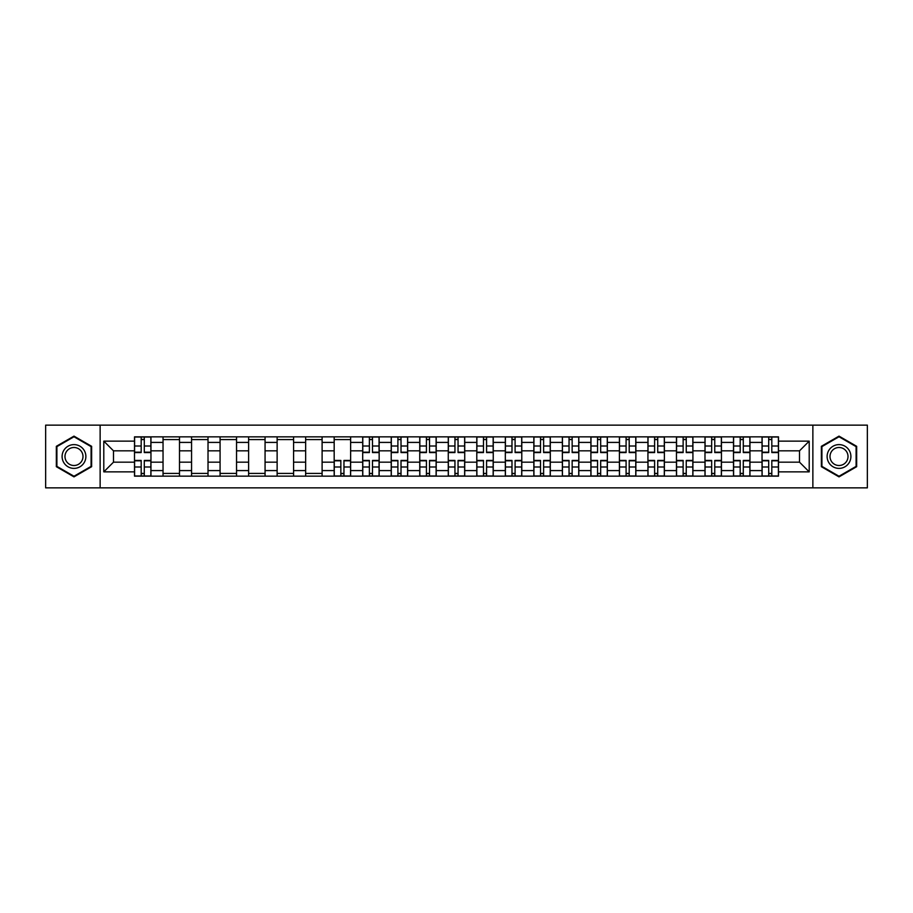 <?xml version="1.0" encoding="UTF-8"?>
<svg xmlns="http://www.w3.org/2000/svg" width="913" height="913" viewBox="0 0 913 913"><rect width="100%" height="100%" fill="white"/><g stroke="black" fill="none" stroke-linecap="round" stroke-linejoin="round"><path stroke-width="1.37" d="M812.867 487.862L867.35 487.862L867.35 425.138L45.65 425.138L45.65 487.862L812.867 487.862L812.867 425.138M163.039 476.152L163.039 442.417L150.965 442.417L150.965 476.152M150.965 442.417L150.965 436.848M163.039 442.417L163.039 436.848M179.496 436.848L179.496 476.152M191.559 476.152L191.559 436.848M208.016 436.848L208.016 476.152M220.079 476.152L220.079 436.848M236.535 436.848L236.535 476.152M248.61 476.152L248.61 436.848M265.067 436.848L265.067 476.152M277.13 476.152L277.13 436.848M293.587 436.848L293.587 476.152M305.65 476.152L305.65 436.848M322.106 436.848L322.106 476.152M334.181 476.152L334.181 436.848M350.638 436.848L350.638 476.152M362.701 476.152L362.701 436.848M379.157 436.848L379.157 476.152M391.221 476.152L391.221 436.848M407.677 436.848L407.677 476.152M419.752 476.152L419.752 436.848M436.209 436.848L436.209 476.152M448.272 476.152L448.272 436.848M464.728 436.848L464.728 476.152M476.791 476.152L476.791 436.848M493.248 436.848L493.248 476.152M505.323 476.152L505.323 436.848M521.779 436.848L521.779 476.152M533.843 476.152L533.843 436.848M550.299 436.848L550.299 476.152M562.362 476.152L562.362 436.848M578.819 436.848L578.819 476.152M590.894 476.152L590.894 436.848M607.35 436.848L607.35 476.152M619.413 476.152L619.413 436.848M635.87 436.848L635.87 476.152M647.933 476.152L647.933 436.848M664.39 436.848L664.39 476.152M676.465 476.152L676.465 436.848M692.921 436.848L692.921 476.152M704.984 476.152L704.984 436.848M721.441 436.848L721.441 476.152M733.504 476.152L733.504 436.848M749.961 436.848L749.961 476.152M762.035 476.152L762.035 436.848M762.035 462.172L749.961 462.172M733.504 462.172L721.441 462.172M704.984 462.172L692.921 462.172M676.465 462.172L664.39 462.172M647.933 462.172L635.87 462.172M619.413 462.172L607.35 462.172M590.894 462.172L578.819 462.172M562.362 462.172L550.299 462.172M533.843 462.172L521.779 462.172M505.323 462.172L493.248 462.172M476.791 462.172L464.728 462.172M448.272 462.172L436.209 462.172M419.752 462.172L407.677 462.172M391.221 462.172L379.157 462.172M362.701 462.172L350.638 462.172M334.181 462.172L322.106 462.172M305.65 462.172L293.587 462.172M277.13 462.172L265.067 462.172M248.61 462.172L236.535 462.172M220.079 462.172L208.016 462.172M191.559 462.172L179.496 462.172M163.039 462.172L150.965 462.172M762.035 450.828L749.961 450.828M733.504 450.828L721.441 450.828M704.984 450.828L692.921 450.828M676.465 450.828L664.39 450.828M647.933 450.828L635.87 450.828M619.413 450.828L607.35 450.828M590.894 450.828L578.819 450.828M562.362 450.828L550.299 450.828M533.843 450.828L521.779 450.828M505.323 450.828L493.248 450.828M476.791 450.828L464.728 450.828M448.272 450.828L436.209 450.828M419.752 450.828L407.677 450.828M391.221 450.828L379.157 450.828M362.701 450.828L350.638 450.828M334.181 450.828L322.106 450.828M305.65 450.828L293.587 450.828M277.13 450.828L265.067 450.828M248.61 450.828L236.535 450.828M220.079 450.828L208.016 450.828M191.559 450.828L179.496 450.828M163.039 450.828L150.965 450.828M113.486 462.172L134.508 462.172L134.508 450.828L113.486 450.828L113.486 462.172L103.797 471.861L103.797 441.139L134.508 441.139L134.508 450.828M778.492 450.828L778.492 462.172L799.514 462.172L799.514 450.828L778.492 450.828L778.492 436.848L134.508 436.848L134.508 441.139M778.492 441.139L809.203 441.139L809.203 471.861L778.492 471.861L778.492 462.172M134.508 462.172L134.508 476.152L778.492 476.152L778.492 471.861M134.508 471.861L103.797 471.861M100.133 487.862L100.133 425.138M91.631 446.309L73.987 436.129L56.344 446.309L56.344 466.691L73.987 476.871L91.631 466.691L91.631 446.309M856.656 446.309L839.013 436.129L821.369 446.309L821.369 466.691L839.013 476.871L856.656 466.691L856.656 446.309M144.3 473.413L141.184 473.413M141.184 439.587L144.3 439.587M179.496 473.413L163.039 473.413M163.039 439.587L179.496 439.587M208.016 473.413L191.559 473.413M191.559 439.587L208.016 439.587M236.535 473.413L220.079 473.413M220.079 439.587L236.535 439.587M265.067 473.413L248.61 473.413M248.61 439.587L265.067 439.587M293.587 473.413L277.13 473.413M277.13 439.587L293.587 439.587M322.106 473.413L305.65 473.413M305.65 439.587L322.106 439.587M343.961 473.413L340.846 473.413M334.181 439.587L350.638 439.587M372.481 473.413L369.377 473.413M369.377 439.587L372.481 439.587M401.012 473.413L397.897 473.413M397.897 439.587L401.012 439.587M429.532 473.413L426.417 473.413M426.417 439.587L429.532 439.587M458.052 473.413L454.948 473.413M454.948 439.587L458.052 439.587M486.583 473.413L483.468 473.413M483.468 439.587L486.583 439.587M515.103 473.413L511.988 473.413M511.988 439.587L515.103 439.587M543.623 473.413L540.519 473.413M540.519 439.587L543.623 439.587M572.154 473.413L569.039 473.413M569.039 439.587L572.154 439.587M600.674 473.413L597.559 473.413M597.559 439.587L600.674 439.587M629.194 473.413L626.09 473.413M626.09 439.587L629.194 439.587M657.725 473.413L654.61 473.413M654.61 439.587L657.725 439.587M686.245 473.413L683.129 473.413M683.129 439.587L686.245 439.587M714.765 473.413L711.661 473.413M711.661 439.587L714.765 439.587M743.296 473.413L740.181 473.413M740.181 439.587L743.296 439.587M771.816 473.413L768.7 473.413M768.7 439.587L771.816 439.587M103.797 441.139L113.486 450.828M799.514 462.172L809.203 471.861M799.514 450.828L809.203 441.139M144.3 452.574L144.3 437.03L150.873 437.03L150.873 452.574L144.3 452.574M141.184 439.404L144.3 439.404M146.947 437.03L134.599 437.03L134.599 452.574L141.184 452.574L141.184 437.03L138.536 437.03M141.184 460.426L141.184 475.97L134.599 475.97L134.599 460.426L141.184 460.426M144.3 473.596L141.184 473.596M138.536 475.97L150.873 475.97L150.873 460.426L144.3 460.426L144.3 475.97L146.947 475.97M63.693 462.446A11.88 11.88 0 0 0 79.933 466.794A11.88 11.88 0 0 0 84.281 450.554A11.88 11.88 0 0 0 68.053 446.206A11.88 11.88 0 0 0 63.693 462.446M66.193 460.997A8.993 8.993 0 0 0 78.495 464.295A8.993 8.993 0 0 0 81.782 452.003A8.993 8.993 0 0 0 69.491 448.705A8.993 8.993 0 0 0 66.193 460.997M73.987 436.756L91.083 446.628L91.083 466.372L73.987 476.244L56.891 466.372L56.891 446.628L73.987 436.756M828.719 462.446A11.88 11.88 0 0 0 844.947 466.794A11.88 11.88 0 0 0 849.307 450.554A11.88 11.88 0 0 0 833.067 446.206A11.88 11.88 0 0 0 828.719 462.446M831.218 460.997A8.993 8.993 0 0 0 843.509 464.295A8.993 8.993 0 0 0 846.808 452.003A8.993 8.993 0 0 0 834.505 448.705A8.993 8.993 0 0 0 831.218 460.997M839.013 436.756L856.109 446.628L856.109 466.372L839.013 476.244L821.917 466.372L821.917 446.628L839.013 436.756M372.481 452.574L372.481 437.03L379.066 437.03L379.066 452.574L372.481 452.574M369.377 439.404L372.481 439.404M375.129 437.03L362.792 437.03L362.792 452.574L369.377 452.574L369.377 437.03L366.729 437.03M401.012 452.574L401.012 437.03L407.586 437.03L407.586 452.574L401.012 452.574M397.897 439.404L401.012 439.404M403.66 437.03L391.312 437.03L391.312 452.574L397.897 452.574L397.897 437.03L395.249 437.03M429.532 452.574L429.532 437.03L436.117 437.03L436.117 452.574L429.532 452.574M426.417 439.404L429.532 439.404M432.18 437.03L419.843 437.03L419.843 452.574L426.417 452.574L426.417 437.03L423.769 437.03M458.052 452.574L458.052 437.03L464.637 437.03L464.637 452.574L458.052 452.574M454.948 439.404L458.052 439.404M460.7 437.03L448.363 437.03L448.363 452.574L454.948 452.574L454.948 437.03L452.3 437.03M486.583 452.574L486.583 437.03L493.157 437.03L493.157 452.574L486.583 452.574M483.468 439.404L486.583 439.404M489.231 437.03L476.883 437.03L476.883 452.574L483.468 452.574L483.468 437.03L480.82 437.03M515.103 452.574L515.103 437.03L521.688 437.03L521.688 452.574L515.103 452.574M511.988 439.404L515.103 439.404M517.751 437.03L505.414 437.03L505.414 452.574L511.988 452.574L511.988 437.03L509.34 437.03M543.623 452.574L543.623 437.03L550.208 437.03L550.208 452.574L543.623 452.574M540.519 439.404L543.623 439.404M546.271 437.03L533.934 437.03L533.934 452.574L540.519 452.574L540.519 437.03L537.871 437.03M572.154 452.574L572.154 437.03L578.728 437.03L578.728 452.574L572.154 452.574M569.039 439.404L572.154 439.404M574.802 437.03L562.454 437.03L562.454 452.574L569.039 452.574L569.039 437.03L566.391 437.03M600.674 452.574L600.674 437.03L607.259 437.03L607.259 452.574L600.674 452.574M597.559 439.404L600.674 439.404M603.322 437.03L590.985 437.03L590.985 452.574L597.559 452.574L597.559 437.03L594.911 437.03M629.194 452.574L629.194 437.03L635.779 437.03L635.779 452.574L629.194 452.574M626.09 439.404L629.194 439.404M631.842 437.03L619.505 437.03L619.505 452.574L626.09 452.574L626.09 437.03L623.442 437.03M657.725 452.574L657.725 437.03L664.299 437.03L664.299 452.574L657.725 452.574M654.61 439.404L657.725 439.404M660.373 437.03L648.025 437.03L648.025 452.574L654.61 452.574L654.61 437.03L651.962 437.03M686.245 452.574L686.245 437.03L692.83 437.03L692.83 452.574L686.245 452.574M683.129 439.404L686.245 439.404M688.893 437.03L676.556 437.03L676.556 452.574L683.129 452.574L683.129 437.03L680.482 437.03M714.765 452.574L714.765 437.03L721.35 437.03L721.35 452.574L714.765 452.574M711.661 439.404L714.765 439.404M717.413 437.03L705.076 437.03L705.076 452.574L711.661 452.574L711.661 437.03L709.013 437.03M743.296 452.574L743.296 437.03L749.87 437.03L749.87 452.574L743.296 452.574M740.181 439.404L743.296 439.404M745.944 437.03L733.596 437.03L733.596 452.574L740.181 452.574L740.181 437.03L737.533 437.03M340.846 460.426L340.846 475.97L334.272 475.97L334.272 460.426L340.846 460.426M343.961 473.596L340.846 473.596M338.198 475.97L350.546 475.97L350.546 460.426L343.961 460.426L343.961 475.97L346.609 475.97M369.377 460.426L369.377 475.97L362.792 475.97L362.792 460.426L369.377 460.426M372.481 473.596L369.377 473.596M366.729 475.97L379.066 475.97L379.066 460.426L372.481 460.426L372.481 475.97L375.129 475.97M397.897 460.426L397.897 475.97L391.312 475.97L391.312 460.426L397.897 460.426M401.012 473.596L397.897 473.596M395.249 475.97L407.586 475.97L407.586 460.426L401.012 460.426L401.012 475.97L403.66 475.97M426.417 460.426L426.417 475.97L419.843 475.97L419.843 460.426L426.417 460.426M429.532 473.596L426.417 473.596M423.769 475.97L436.117 475.97L436.117 460.426L429.532 460.426L429.532 475.97L432.18 475.97M454.948 460.426L454.948 475.97L448.363 475.97L448.363 460.426L454.948 460.426M458.052 473.596L454.948 473.596M452.3 475.97L464.637 475.97L464.637 460.426L458.052 460.426L458.052 475.97L460.7 475.97M483.468 460.426L483.468 475.97L476.883 475.97L476.883 460.426L483.468 460.426M486.583 473.596L483.468 473.596M480.82 475.97L493.157 475.97L493.157 460.426L486.583 460.426L486.583 475.97L489.231 475.97M511.988 460.426L511.988 475.97L505.414 475.97L505.414 460.426L511.988 460.426M515.103 473.596L511.988 473.596M509.34 475.97L521.688 475.97L521.688 460.426L515.103 460.426L515.103 475.97L517.751 475.97M540.519 460.426L540.519 475.97L533.934 475.97L533.934 460.426L540.519 460.426M543.623 473.596L540.519 473.596M537.871 475.97L550.208 475.97L550.208 460.426L543.623 460.426L543.623 475.97L546.271 475.97M569.039 460.426L569.039 475.97L562.454 475.97L562.454 460.426L569.039 460.426M572.154 473.596L569.039 473.596M566.391 475.97L578.728 475.97L578.728 460.426L572.154 460.426L572.154 475.97L574.802 475.97M597.559 460.426L597.559 475.97L590.985 475.97L590.985 460.426L597.559 460.426M600.674 473.596L597.559 473.596M594.911 475.97L607.259 475.97L607.259 460.426L600.674 460.426L600.674 475.97L603.322 475.97M626.09 460.426L626.09 475.97L619.505 475.97L619.505 460.426L626.09 460.426M629.194 473.596L626.09 473.596M623.442 475.97L635.779 475.97L635.779 460.426L629.194 460.426L629.194 475.97L631.842 475.97M654.61 460.426L654.61 475.97L648.025 475.97L648.025 460.426L654.61 460.426M657.725 473.596L654.61 473.596M651.962 475.97L664.299 475.97L664.299 460.426L657.725 460.426L657.725 475.97L660.373 475.97M683.129 460.426L683.129 475.97L676.556 475.97L676.556 460.426L683.129 460.426M686.245 473.596L683.129 473.596M680.482 475.97L692.83 475.97L692.83 460.426L686.245 460.426L686.245 475.97L688.893 475.97M711.661 460.426L711.661 475.97L705.076 475.97L705.076 460.426L711.661 460.426M714.765 473.596L711.661 473.596M709.013 475.97L721.35 475.97L721.35 460.426L714.765 460.426L714.765 475.97L717.413 475.97M740.181 460.426L740.181 475.97L733.596 475.97L733.596 460.426L740.181 460.426M743.296 473.596L740.181 473.596M737.533 475.97L749.87 475.97L749.87 460.426L743.296 460.426L743.296 475.97L745.944 475.97M771.816 452.574L771.816 437.03L778.401 437.03L778.401 452.574L771.816 452.574M768.7 439.404L771.816 439.404M774.464 437.03L762.127 437.03L762.127 452.574L768.7 452.574L768.7 437.03L766.053 437.03M768.7 460.426L768.7 475.97L762.127 475.97L762.127 460.426L768.7 460.426M771.816 473.596L768.7 473.596M766.053 475.97L778.401 475.97L778.401 460.426L771.816 460.426L771.816 475.97L774.464 475.97M733.504 442.417L721.441 442.417M704.984 442.417L692.921 442.417M676.465 442.417L664.39 442.417M647.933 442.417L635.87 442.417M619.413 442.417L607.35 442.417M590.894 442.417L578.819 442.417M562.362 442.417L550.299 442.417M533.843 442.417L521.779 442.417M505.323 442.417L493.248 442.417M476.791 442.417L464.728 442.417M448.272 442.417L436.209 442.417M419.752 442.417L407.677 442.417M391.221 442.417L379.157 442.417M362.701 442.417L350.638 442.417M334.181 442.417L322.106 442.417M305.65 442.417L293.587 442.417M277.13 442.417L265.067 442.417M248.61 442.417L236.535 442.417M220.079 442.417L208.016 442.417M191.559 442.417L179.496 442.417M762.035 442.417L749.961 442.417M733.504 470.583L721.441 470.583M704.984 470.583L692.921 470.583M676.465 470.583L664.39 470.583M647.933 470.583L635.87 470.583M619.413 470.583L607.35 470.583M590.894 470.583L578.819 470.583M562.362 470.583L550.299 470.583M533.843 470.583L521.779 470.583M505.323 470.583L493.248 470.583M476.791 470.583L464.728 470.583M448.272 470.583L436.209 470.583M419.752 470.583L407.677 470.583M391.221 470.583L379.157 470.583M362.701 470.583L350.638 470.583M334.181 470.583L322.106 470.583M305.65 470.583L293.587 470.583M277.13 470.583L265.067 470.583M248.61 470.583L236.535 470.583M220.079 470.583L208.016 470.583M191.559 470.583L179.496 470.583M163.039 470.583L150.965 470.583M762.035 470.583L749.961 470.583M144.3 452.186L150.873 452.186M144.3 446.012L150.873 446.012M134.599 452.186L141.184 452.186M134.599 446.012L141.184 446.012M141.184 460.814L134.599 460.814M141.184 466.988L134.599 466.988M150.873 460.814L144.3 460.814M150.873 466.988L144.3 466.988M372.481 452.186L379.066 452.186M372.481 446.012L379.066 446.012M362.792 452.186L369.377 452.186M362.792 446.012L369.377 446.012M401.012 452.186L407.586 452.186M401.012 446.012L407.586 446.012M391.312 452.186L397.897 452.186M391.312 446.012L397.897 446.012M429.532 452.186L436.117 452.186M429.532 446.012L436.117 446.012M419.843 452.186L426.417 452.186M419.843 446.012L426.417 446.012M458.052 452.186L464.637 452.186M458.052 446.012L464.637 446.012M448.363 452.186L454.948 452.186M448.363 446.012L454.948 446.012M486.583 452.186L493.157 452.186M486.583 446.012L493.157 446.012M476.883 452.186L483.468 452.186M476.883 446.012L483.468 446.012M515.103 452.186L521.688 452.186M515.103 446.012L521.688 446.012M505.414 452.186L511.988 452.186M505.414 446.012L511.988 446.012M543.623 452.186L550.208 452.186M543.623 446.012L550.208 446.012M533.934 452.186L540.519 452.186M533.934 446.012L540.519 446.012M572.154 452.186L578.728 452.186M572.154 446.012L578.728 446.012M562.454 452.186L569.039 452.186M562.454 446.012L569.039 446.012M600.674 452.186L607.259 452.186M600.674 446.012L607.259 446.012M590.985 452.186L597.559 452.186M590.985 446.012L597.559 446.012M629.194 452.186L635.779 452.186M629.194 446.012L635.779 446.012M619.505 452.186L626.09 452.186M619.505 446.012L626.09 446.012M657.725 452.186L664.299 452.186M657.725 446.012L664.299 446.012M648.025 452.186L654.61 452.186M648.025 446.012L654.61 446.012M686.245 452.186L692.83 452.186M686.245 446.012L692.83 446.012M676.556 452.186L683.129 452.186M676.556 446.012L683.129 446.012M714.765 452.186L721.35 452.186M714.765 446.012L721.35 446.012M705.076 452.186L711.661 452.186M705.076 446.012L711.661 446.012M743.296 452.186L749.87 452.186M743.296 446.012L749.87 446.012M733.596 452.186L740.181 452.186M733.596 446.012L740.181 446.012M340.846 460.814L334.272 460.814M340.846 466.988L334.272 466.988M350.546 460.814L343.961 460.814M350.546 466.988L343.961 466.988M369.377 460.814L362.792 460.814M369.377 466.988L362.792 466.988M379.066 460.814L372.481 460.814M379.066 466.988L372.481 466.988M397.897 460.814L391.312 460.814M397.897 466.988L391.312 466.988M407.586 460.814L401.012 460.814M407.586 466.988L401.012 466.988M426.417 460.814L419.843 460.814M426.417 466.988L419.843 466.988M436.117 460.814L429.532 460.814M436.117 466.988L429.532 466.988M454.948 460.814L448.363 460.814M454.948 466.988L448.363 466.988M464.637 460.814L458.052 460.814M464.637 466.988L458.052 466.988M483.468 460.814L476.883 460.814M483.468 466.988L476.883 466.988M493.157 460.814L486.583 460.814M493.157 466.988L486.583 466.988M511.988 460.814L505.414 460.814M511.988 466.988L505.414 466.988M521.688 460.814L515.103 460.814M521.688 466.988L515.103 466.988M540.519 460.814L533.934 460.814M540.519 466.988L533.934 466.988M550.208 460.814L543.623 460.814M550.208 466.988L543.623 466.988M569.039 460.814L562.454 460.814M569.039 466.988L562.454 466.988M578.728 460.814L572.154 460.814M578.728 466.988L572.154 466.988M597.559 460.814L590.985 460.814M597.559 466.988L590.985 466.988M607.259 460.814L600.674 460.814M607.259 466.988L600.674 466.988M626.09 460.814L619.505 460.814M626.09 466.988L619.505 466.988M635.779 460.814L629.194 460.814M635.779 466.988L629.194 466.988M654.61 460.814L648.025 460.814M654.61 466.988L648.025 466.988M664.299 460.814L657.725 460.814M664.299 466.988L657.725 466.988M683.129 460.814L676.556 460.814M683.129 466.988L676.556 466.988M692.83 460.814L686.245 460.814M692.83 466.988L686.245 466.988M711.661 460.814L705.076 460.814M711.661 466.988L705.076 466.988M721.35 460.814L714.765 460.814M721.35 466.988L714.765 466.988M740.181 460.814L733.596 460.814M740.181 466.988L733.596 466.988M749.87 460.814L743.296 460.814M749.87 466.988L743.296 466.988M771.816 452.186L778.401 452.186M771.816 446.012L778.401 446.012M762.127 452.186L768.7 452.186M762.127 446.012L768.7 446.012M768.7 460.814L762.127 460.814M768.7 466.988L762.127 466.988M778.401 460.814L771.816 460.814M778.401 466.988L771.816 466.988"/></g></svg>
